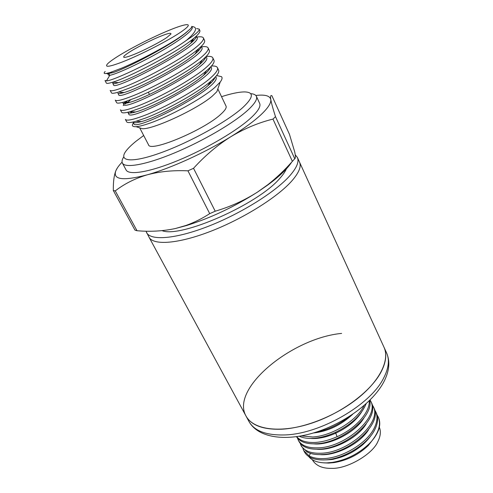 <?xml version="1.0" encoding="UTF-8"?>
<svg xmlns="http://www.w3.org/2000/svg" width="493" height="493" viewBox="0 0 493 493"><rect width="100%" height="100%" fill="white"/><g stroke="black" fill="none" stroke-linecap="round" stroke-linejoin="round"><path stroke-width="0.74" d="M341.631 333.404C292.059 338.025 230.225 388.435 245.995 416.012C253.008 429.391 278.81 433.507 309.456 423.894C340.071 414.348 370.212 392.274 380.855 372.412C386.074 362.528 387.116 354.128 383.992 347.214C389.772 359.625 380.547 379.733 358.867 397.463C337.224 415.174 305.426 428.103 281.355 429.224C263.04 429.736 251.251 425.336 245.995 416.012L149.034 237.195C153.298 245.606 178.207 243.924 210.807 231.26C243.357 218.664 277.805 197.003 291.992 180.752C298.974 172.679 301.488 166.48 299.534 162.154C301.488 166.48 298.974 172.679 291.992 180.752C277.805 197.003 243.357 218.664 210.807 231.26C178.207 243.924 153.298 245.606 149.034 237.195L145.983 231.18M295.239 154.808L297.384 157.44C299.3 161.692 296.743 167.823 289.718 175.841C275.433 191.987 240.874 213.629 208.274 226.318C175.625 239.062 150.747 240.911 146.557 232.634M286.932 167.263C286.051 170.393 283.697 174.072 279.882 178.3C258.19 204.256 180.543 238.384 162.061 230.656M291.69 162.123C287.37 168.809 279.328 176.488 267.576 185.152L267.939 184.622C276.733 177.646 284.88 169.888 292.38 161.347L294.765 158.74C295.615 158.296 295.597 156.022 294.703 151.906L289.483 134.373L271.889 95.722C270.675 94.989 270.312 96.252 270.78 99.5C271.329 102.877 268.155 107.862 261.259 114.456C254.135 121.142 244.004 128.556 230.853 136.697C217.351 145.201 204.909 155.739 193.533 168.298L215.213 211.201L209.716 213.642C202.155 218.553 194.224 222.497 185.916 225.48L175.409 228.518C162.998 231.162 150.199 231.895 137.011 230.724L134.977 230.126L113.316 190.526C113.193 181.831 114.062 175.181 115.929 170.572L117.433 167.823M292.38 161.347L272.968 119.096L275.488 116.644L294.765 158.74M255.83 95.469C264.926 94.397 269.911 95.741 270.78 99.5C271.403 103.074 272.968 108.787 275.488 116.644M122.393 163.078L126.097 169.98C128.864 175.582 149.964 172.131 178.404 160.33C206.814 148.578 237.731 130.288 251.375 117.47C258.209 110.999 260.97 106.309 259.657 103.388L256.372 96.277C257.636 99.093 254.819 103.696 247.917 110.093C234.144 122.763 203.073 141.029 174.614 152.892C146.107 164.804 125.056 168.489 122.393 163.078C121.623 161.562 122.073 159.504 123.749 156.91M221.536 96.683C231.513 93.485 239.253 91.895 244.768 91.92C254.117 92.259 253.501 97.429 242.92 107.419C227.717 121.284 190.446 142.033 161.377 152.571C132.192 163.226 118.03 161.686 125.9 151.185C128.044 148.27 131.458 144.924 136.148 141.152L143.685 135.501M217.832 88.919L226.028 106.1C226.78 107.788 224.962 110.58 220.581 114.475C203.393 130.423 149.675 152.725 148.498 144.757L139.716 127.866M138.638 127.521L142.477 128.753C154.038 129.221 197.736 108.836 212.415 96.012L216.877 91.661L218.202 87.853M216.618 75.528L221.486 76.655C222.559 77.74 222.133 79.533 220.217 82.035L214.911 87.39C201.76 98.994 169.037 116.601 149.681 123.219C143.617 125.333 139.069 126.491 136.037 126.683C132.303 126.843 131.428 125.592 133.406 122.93M106.309 83.027C106.673 83.687 108.799 83.409 112.681 82.195C128.069 77.752 175.909 53.034 192.621 39.298L193.761 38.374C198.432 34.479 200.454 31.823 199.825 30.406L199.215 29.118C199.727 30.307 197.151 32.92 191.5 36.95L186.52 40.284C163.448 56.954 113.341 81.123 106.482 80.846L105.015 80.538L106.309 83.027M145.201 118.172C165.013 110.796 197.083 93.171 210.677 81.382L212.132 80.119C217.333 75.423 219.496 72.095 218.615 70.123L217.456 67.658C218.313 69.605 216.137 72.915 210.924 77.592C198.118 89.276 164.489 107.955 143.913 115.67C132.685 119.867 126.51 121.099 125.376 119.374L126.633 121.777C127.311 122.985 130.466 122.806 136.117 121.247L145.201 118.172M130.392 113.002L132.038 111.738M206.173 56.467C209.913 56.073 212.126 56.529 212.803 57.835C213.617 59.671 211.38 62.894 206.099 67.498C193.127 78.997 159.313 97.713 138.755 105.668C127.533 109.994 121.401 111.369 120.347 109.791L121.617 112.213C122.202 113.267 125.074 113.07 130.226 111.615L140.055 108.195C160.207 100.461 193.133 82.313 206.53 70.721L207.319 70.049C212.588 65.427 214.806 62.186 213.974 60.319M123.866 104.565L123.244 105.527L124.162 104.75M125.043 104.035L130.281 100.301M134.866 98.119C155.344 90.034 189.133 71.368 202.321 60.004L202.463 59.887C207.799 55.345 210.073 52.19 209.297 50.434L208.114 47.926C208.878 49.657 206.585 52.788 201.23 57.311C188.086 68.619 154.093 87.378 133.554 95.58C122.344 100.03 116.249 101.546 115.276 100.122L116.558 102.569C117.063 103.481 119.645 103.259 124.31 101.909L134.866 98.119M129.628 87.964C150.168 79.601 184.283 60.793 197.564 49.639L198.075 49.22C203.116 44.974 205.285 42.053 204.583 40.463L203.387 37.936C204.096 39.557 201.742 42.595 196.325 47.045C183.002 58.149 148.831 76.957 128.303 85.4C117.1 89.985 111.054 91.643 110.167 90.373L111.455 92.838C111.886 93.621 114.234 93.368 118.505 92.092L129.628 87.964M209.759 68.712L208.619 68.884M211.472 66.013C214.8 65.816 216.791 66.364 217.45 67.658M199.363 49.799L196.602 50.415M201.464 46.804C205.248 46.311 207.467 46.687 208.114 47.926M193.872 40.321L189.978 41.332M196.818 37.055C200.589 36.482 202.777 36.778 203.387 37.936M122.449 61.933C109.391 66.906 104.38 67.59 107.437 63.979C108.811 62.512 111.369 60.553 115.109 58.088C127.866 49.633 153.218 36.661 170.375 29.777C177.881 26.751 183.168 25.057 186.231 24.693C190.113 24.379 188.523 26.702 181.449 31.657C169.444 40.05 140.178 55.087 122.449 61.933M105.175 71.491C103.635 73.056 103.881 73.734 105.921 73.531L110.118 72.526L122.098 67.972C141.744 59.727 173.037 42.755 184.893 33.475L188.788 30.215C191.056 28.323 192.042 27.041 191.734 26.369M191.808 26.523C197.157 26.936 196.781 30.264 190.674 36.513L186.52 40.284M196.639 28.532L199.215 29.118M128.383 52.8C134.854 48.351 151.758 39.687 160.897 36.137C167.971 33.302 171.317 32.606 170.935 34.048L166.868 37.468C160.687 41.874 142.397 51.266 133.104 54.791C128.574 56.584 125.579 57.447 124.119 57.391C122.874 57.028 124.298 55.499 128.383 52.8M267.576 185.152L257.525 192.067C234.428 206.783 210.794 217.931 186.637 225.511L175.409 228.518M267.939 184.622L257.525 192.067C244.423 200.411 230.317 206.789 215.213 211.201M209.716 213.642L187.944 170.831C173.135 170.159 159.516 171.502 147.087 174.861C134.854 178.546 124.242 183.895 115.263 190.908L137.011 230.724M272.968 119.096C258.542 122.671 244.503 128.537 230.853 136.697C205.002 152.707 170.504 168.366 147.087 174.861C122.837 181.159 112.447 179.729 115.929 170.572C116.989 168.138 119.035 165.328 122.079 162.154M115.263 190.908L113.316 190.526M187.944 170.831L193.533 168.298M250.635 93.645C253.716 93.867 255.627 94.748 256.372 96.277M208.736 84.365L209.679 84.143M211.398 82.467L209.963 82.479M211.053 66.986L211.127 67.122C218.837 75.595 129.363 122.48 128.759 114.037L128.014 112.589M215.737 76.822L215.761 76.865C223.748 85.893 134.712 132.549 133.732 123.577M210.326 83.533L209.155 83.718M132.956 122.073C133.554 123.145 136.358 122.985 141.374 121.598C156.682 117.605 193.299 98.588 207.769 85.837C211.916 82.282 214.338 79.441 215.04 77.321M204.724 74.289L204.151 74.394M127.97 112.521C128.482 113.464 131.033 113.285 135.618 111.991C150.667 108.016 189.109 88.031 203.572 75.293C207.664 71.787 209.963 69.057 210.474 67.091M125.468 101.558L123.928 103.351M205.834 56.812C205.507 58.624 203.338 61.255 199.314 64.7C184.857 77.383 144.597 98.335 129.844 102.31C125.69 103.512 123.398 103.703 122.954 102.883L123.749 104.405C123.946 112.318 213.783 65.267 206.45 57.305M201.113 46.49C201.027 48.123 198.987 50.637 195.006 54.027C180.654 66.573 138.588 88.5 124.15 92.518C120.36 93.658 118.271 93.873 117.882 93.177L118.684 94.711C118.579 102.045 208.866 54.729 201.736 47.377L201.249 46.36M196.319 36.131C196.491 37.567 194.599 39.958 190.643 43.298C176.432 55.647 132.494 78.59 118.437 82.651C114.992 83.73 113.1 83.976 112.774 83.391L113.581 84.938C113.174 91.667 203.917 44.093 196.966 37.369M107.671 73.623L108.435 75.084L109.791 75.281C114.783 74.726 136.241 65.218 157.347 53.355C178.497 41.504 193.841 30.172 192.171 27.288L191.759 26.419M188.788 30.215L186.243 32.489C172.211 44.61 126.153 68.681 112.626 72.736L107.714 73.63M112.774 83.391L113.254 82.239M303.725 450.577L304.403 451.871C307.546 457.51 314.244 460.191 324.493 459.92C343.128 459.421 368.203 444.255 375.118 428.935C377.995 422.803 378.377 417.448 376.264 412.881L375.635 411.55C377.743 416.117 377.361 421.46 374.47 427.585C367.544 442.893 342.438 458.065 323.809 458.589C317.825 458.841 312.95 457.948 309.173 455.914L303.725 450.577L302.893 448.519M364.08 405.579C356.938 420.775 331.425 436.089 312.698 436.977L301.241 435.911M299.331 436.25C303.016 437.987 307.706 438.678 313.394 438.326C320.204 437.858 327.414 435.935 335.024 432.552C350.998 424.861 361.357 415.279 366.089 403.804M369.263 400.821C370.052 412.29 355.644 428.565 337.101 436.693C329.503 440.058 322.305 441.968 315.502 442.431C306.541 442.843 300.274 440.921 296.7 436.656M296.49 436.687C299.732 441.827 306.301 444.193 316.192 443.774C341.174 443.108 373.885 416.721 369.725 400.359M370.095 399.996L370.557 400.877C380.097 416.437 345.673 447.299 318.281 447.841C308.02 448.217 301.352 445.647 298.271 440.132L297.439 438.03M298.271 440.132L298.949 441.432C302.043 446.96 308.717 449.548 318.977 449.185C346.369 448.655 380.744 417.811 371.186 402.208L370.557 400.877M301.007 445.364L301.685 446.664L307.108 451.952C310.91 453.985 315.785 454.854 321.738 454.558C349.155 454.17 383.326 423.284 373.731 407.557L373.102 406.238C382.697 421.922 348.434 452.827 321.054 453.227C310.8 453.566 304.119 450.947 301.007 445.364L300.175 443.293M316.068 432.158C327.894 429.847 338.901 424.683 349.087 416.659M371.969 404.297L373.102 406.238M374.514 409.628L375.629 411.556M374.766 437.205L368.283 445.512C358.59 454.719 347.146 460.425 333.958 462.631L328.677 463.069L323.815 462.853M377.04 414.933L378.149 416.85C381.2 423.844 379.031 431.954 371.654 441.167L369.362 443.626C358.657 453.794 346.289 460.055 332.264 462.409L326.686 462.89C318.164 462.952 312.168 460.832 308.704 456.524M379.351 427.295C381.034 431.344 380.571 436.028 377.971 441.34C372.985 454.071 347.017 469.194 331.382 468.35C322.342 468.523 316.05 465.756 312.507 460.061L312.322 459.71M378.149 416.85L378.513 417.614C381.446 424.362 379.16 432.213 371.654 441.167M352.606 414.348C340.885 425.212 327.777 431.43 313.289 433.008M361.455 412.253C355.872 420.763 347.318 427.727 335.801 433.156C326.434 437.279 317.967 439.035 310.399 438.419M363.846 418.138C355.015 432.817 329.503 445.617 313.708 443.848M366.17 424.048C357.271 438.48 332.516 450.836 316.863 449.259M368.554 429.828C359.613 444.045 335.542 456.05 319.994 454.62M370.958 435.547C369.189 438.197 366.601 441.118 363.175 444.316C360.525 446.744 353.974 451.44 349.685 453.474C342.999 456.703 340.287 457.541 333.718 459.125C332.917 459.525 329.41 459.809 323.198 459.963M124.643 103.376L125.918 101.416M106.482 80.846L109.791 75.281L108.965 73.697L105.921 73.531M383.671 378.014C388.737 368.166 389.698 359.779 386.561 352.852C390.24 361.344 389.396 370.89 384.029 381.49C373.38 402.27 344.194 423.616 314.263 432.718C284.479 441.759 257.802 437.544 248.953 421.46C254.259 430.876 266.072 435.374 284.381 434.955C319.945 434.259 370.631 404.919 383.671 378.014M335.406 432.373L337.101 436.693M310.436 453.357L309.173 455.914M142.477 128.753L136.037 126.683M213.98 60.319L212.803 57.835M386.561 352.852L297.384 157.44M186.637 225.511L185.916 225.48M216.877 91.661L220.217 82.035M211.121 67.122L210.893 66.647M133.745 123.57L132.999 122.147M125.499 103.302L126.874 101.102M130.392 113.008L131.224 111.683M130.238 111.615L135.618 111.991M206.53 70.721L203.572 75.293M141.374 121.598L136.117 121.247M207.769 85.837L210.671 81.388M120.637 93.411L121.321 92.308M124.316 101.909L129.844 102.31M202.321 60.004L199.314 64.7M118.505 92.092L124.15 92.518M198.075 49.22L195.006 54.027M112.681 82.195L118.437 82.651M193.761 38.38L190.643 43.298M196.362 36.088L196.972 37.363M110.142 72.52L112.626 72.73M149.453 94.453L148.313 92.203M245.995 416.012L248.953 421.46M368.283 445.512L369.362 443.626M333.958 462.631L332.264 462.409"/></g></svg>
